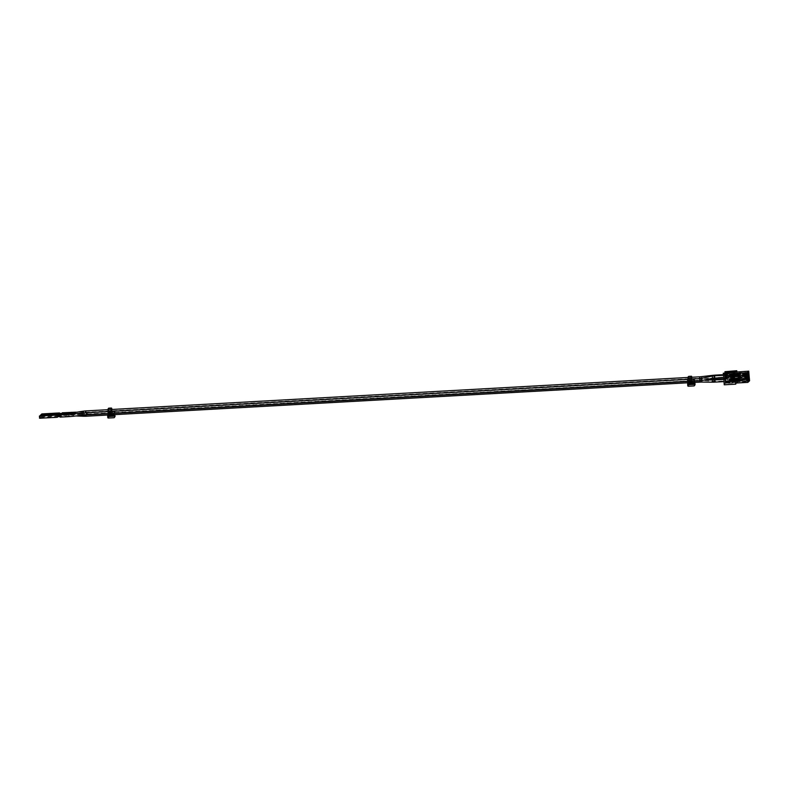 <?xml version="1.0" encoding="UTF-8"?>
<svg xmlns="http://www.w3.org/2000/svg" width="789" height="789" viewBox="0 0 789 789"><rect width="100%" height="100%" fill="white"/><g stroke="black" fill="none" stroke-linecap="round" stroke-linejoin="round"><path stroke-width="0.59" stroke-dasharray="3.94 2.96" d="M688.61 377.724L691.401 377.517L688.097 377.458M691.904 377.25A3.481 0.641 -93.2 0 1 692.18 379.144L691.401 377.517M692.85 384.006L693.334 383.553L693.225 382.32L692.742 382.773M692.101 383.02L692.821 382.28L692.308 380.564M692.091 380.781L692.239 382.557M691.095 381.205L688.353 381.363L691.105 381.353M688.353 381.363L688.432 377.458M688.659 377.675L689.231 379.45L687.791 379.529L690.967 379.223M691.046 378.148L688.314 378.306M691.549 383.198L688.876 383.365L688.363 381.501M694.212 382.448L693.985 379.726A0.542 0.533 -133.2 0 0 693.659 379.262L691.963 379.292M687.791 379.529L687.544 379.598A0.542 0.533 -133.2 0 0 687.298 380.091L687.525 382.823M689.182 384.608L689.754 383.819L689.182 380.347L689.803 379.627L693.225 379.44L689.773 380.022L688.905 381.008L689.527 380.16L690.128 384.144L689.468 380.377L688.876 381.107L689.162 384.549M691.322 382.704L689.507 382.803L689.014 380.959M688.935 383.336L689.507 382.803M689.566 380.712L690.178 383.129L689.349 380.939M689.773 383.148L690.493 382.468L690.602 383.701L689.044 384.578L691.775 384.421M689.231 379.45L689.448 379.302A3.481 0.641 86.8 0 0 688.758 376.422M692.555 383.691L689.813 383.849M689.448 379.302L692.18 379.144M689.862 384.391L691.923 384.282M693.225 382.32L690.493 382.468M690.602 383.701L693.334 383.553M692.703 382.527L690.178 383.129M692.19 380.811L689.724 380.949M689.487 380.771L690.326 382.063L692.791 381.925L692.377 381.393L692.545 382.537M689.882 382.862L690.651 382.685L690.257 381.422L692.17 381.314L692.555 380.377M687.535 379.608L688.432 379.036L687.298 380.091M695.04 384.618L694.212 378.671L688.679 379.272L689.152 384.904L694.764 384.598L688.748 384.983L688.353 386.235M693.985 379.726L694.576 378.996L694.862 382.409L694.212 378.671L688.6 378.986L694.202 378.671L693.403 379.213M693.965 385.92L694.981 384.854M57.479 415.635L57.528 416.691M57.301 415.645L57.36 416.7M39.598 418.259L39.48 416.069M60.023 415.497L60.092 416.553L59.856 415.507M60.003 414.925L60.122 417.115M728.257 375.051L728.405 377.231L728.257 375.051M58.988 414.215L58.909 415.852L58.652 414.896M58.81 414.225L58.761 414.896M40.85 415.32L41.117 416.839L40.998 414.639M61.532 414.077L61.611 415.132L61.374 414.077M61.522 413.505L61.641 415.695L61.374 414.186M728.977 374.371L729.125 376.55L729.006 374.361L723.405 374.667M58.228 414.925L58.149 416.562L57.893 415.616M58.061 414.935L58.001 415.606M40.091 416.03L40.357 417.549L40.239 415.359M60.783 414.787L60.852 415.842L60.615 414.787M60.763 414.215L60.881 416.405L60.615 414.896M728.602 379.174L728.75 381.343L728.602 379.174M59.747 413.495L59.658 415.132L59.412 414.186M59.569 413.505L59.51 414.186M41.61 414.61L41.876 416.128L41.758 413.929M62.292 413.367L62.37 414.422L62.292 413.367M62.282 412.795L62.4 414.984L62.134 413.466M729.322 378.493L729.48 380.673L729.352 378.483L723.75 378.789M738.701 373.641L739.757 374.055A0.976 0.947 -133.2 0 0 739.964 374.114L735.003 374.203L735.161 376.008L732.833 376.146L732.685 374.331L735.003 374.203L735.023 376.008L735.634 376.235L734.648 376.323L735.2 376.185L735.023 373.986L732.656 374.055L732.853 376.422L734.648 376.323M736.127 374.055L739.757 374.262A0.976 0.947 46.8 0 1 739.589 374.213L738.534 373.799M738.682 373.335L739.855 373.799A0.7 0.681 -133.2 0 0 739.993 373.838L737.419 373.986L737.439 374.499L739.806 373.996A0.7 0.681 46.8 0 1 739.688 373.956L738.514 373.493M738.938 376.442L740.023 375.85A0.7 0.681 46.8 0 1 740.161 375.801L737.557 375.889L739.964 375.958A0.7 0.681 -133.2 0 0 739.855 376.008L738.77 376.6M738.918 376.136L739.885 375.613A0.976 0.947 46.8 0 1 740.082 375.534L737.557 375.633M736.285 373.769L741.354 373.67L741.522 375.594L736.462 375.968M734.451 373.956L736.236 374.489L736.107 373.927M736.019 376.136L739.865 375.712A0.976 0.947 -133.2 0 0 739.717 375.771L738.751 376.294M740.082 375.682L736.196 375.978M736.295 376.126L735.634 376.235M734.904 374.094L735.092 376.284M730.811 374.144L731.009 376.54L729.864 376.738L729.726 374.499L731.975 374.075L732.172 376.481L731.009 376.54L732.202 376.767L731.945 373.789L732.853 376.422M735.161 376.008L736.324 376.185L736.157 374.272L737.232 374.203M730.969 376.55L730.792 373.858L731.945 373.789M734.894 374.44L731.876 373.996L732.034 376.678L730.989 376.826M738.879 374.38L735.161 374.588L735.23 375.416L739.056 375.1L738.603 376.264L738.928 373.591L738.948 375.209M734.904 375.534L734.017 375.584L733.967 374.657L734.49 375.949L733.05 375.643L733.011 374.706L733.129 376.028L732.685 374.331M730.081 374.814L730.289 377.221L729.578 376.886L729.46 375.574L731.245 374.755L731.452 377.162L730.289 377.221L731.472 377.438L731.156 374.676L731.827 374.972L731.975 374.075M732.172 376.481L735.042 376.284M732.034 376.678L730.811 376.471M732.725 376.412L732.202 376.767M731.857 374.39L730.644 374.459L730.792 373.858M729.864 376.738L729.677 374.528L731.827 374.144M730.821 376.748L729.677 374.528M732.567 374.568L732.656 374.055M732.527 375.712L733.237 375.189L733.385 376.245L733.237 374.519L733.237 375.189L734.066 375.15L734.194 374.469L734.342 376.195L733.277 375.672L733.385 376.264M732.488 375.229L733.237 374.499M734.194 374.44L734.815 375.1M730.298 376.205L730.19 375.081L731.827 374.992L732.024 376.402M741.039 374.262L741.157 375.643L742.715 374.844L747.449 374.943L742.636 375.219L742.656 374.164L742.597 374.943L741.167 375.633M747.42 374.617L742.597 374.943M747.084 373.917L741.177 374.144L747.213 374.006A0.7 0.681 46.8 0 1 747.439 374.035L747.084 374.736L742.557 374.992M741.295 375.515L742.735 375.12L741.177 375.919M737.232 374.213L739.974 374.311M747.232 374.282L742.715 374.844M747.104 374.292L742.528 374.588M747.459 374.933L748.179 374.588L747.439 374.588M748.071 374.657L747.449 374.943M734.184 374.775L733.928 376.994L734.52 376.077L733.731 374.637L740.289 374.321L747.351 375.11L747.469 374.607M747.952 374.41L747.331 374.686M739.342 376.383L735.516 376.245L737.36 375.83M739.944 374.331L741.029 373.986M735.782 375.939L736.315 375.899L736.196 374.538M734.717 375.436L739.056 375.1M734.559 376.314L738.603 376.264M734.815 375.337L734.865 376.028L739.115 375.791M739.046 377.763L740.102 378.178A0.976 0.947 -133.2 0 0 740.309 378.237L735.348 378.326L735.506 380.13L733.178 380.259L733.03 378.454L735.348 378.326L735.378 380.12L735.979 380.357L734.904 380.436L735.545 380.298L735.368 378.109L733.001 378.178L733.198 380.545L735.003 380.436M734.796 378.079L740.102 378.385A0.976 0.947 46.8 0 1 739.934 378.335L738.879 377.921M739.027 377.458L740.2 377.921A0.7 0.681 -133.2 0 0 740.338 377.961L737.774 378.109L737.794 378.621L740.151 378.118A0.7 0.681 46.8 0 1 740.033 378.079L738.859 377.615M739.283 380.564L740.368 379.973A0.7 0.681 46.8 0 1 740.506 379.913L737.902 380.012L740.309 380.081A0.7 0.681 -133.2 0 0 740.2 380.13L739.115 380.722M739.263 380.259L740.23 379.726A0.976 0.947 46.8 0 1 740.427 379.647L737.912 379.756L740.21 379.825A0.976 0.947 -133.2 0 0 740.062 379.884L739.096 380.416M736.63 377.882L741.699 377.793L741.867 379.716L736.808 380.081M736.64 380.239L736.462 378.049M740.309 380.081L741.492 379.41L736.541 380.101M735.249 378.217L735.437 380.406M731.156 378.256L731.354 380.663L730.21 380.86L730.072 378.621L732.32 378.197L732.517 380.604L731.354 380.663L732.547 380.88L732.291 377.911L733.198 380.545M738.563 381.245L739.648 380.653A0.7 0.681 46.8 0 1 739.786 380.594L740.772 380.091L735.861 380.367L737.952 379.953M736.502 378.395L741.374 378.109M731.314 380.663L731.137 377.97L732.291 377.911M735.24 378.562L732.222 378.118L732.379 380.801L731.334 380.949M739.224 378.503L735.506 378.71L735.575 379.529L739.401 379.223L738.948 380.387L739.273 377.714L739.293 379.331M732.32 378.197L732.113 380.032L732.764 380.476L733.03 378.454M734.115 378.809L734.49 380.821L733.987 381.304L733.8 379.105L735.072 378.838L734.49 378.976L734.48 380.377L733.859 380.416L733.819 379.262L733.681 379.943L732.863 379.992L732.803 379.361L733.178 380.259M732.517 380.604L735.387 380.406M732.379 380.801L731.156 380.594M733.07 380.535L732.547 380.88M732.202 378.513L730.989 378.582L731.137 377.97M730.446 380.564L730.022 378.651L732.172 378.256M731.166 380.87L730.022 378.651M732.912 378.69L733.001 378.178M732.113 380.032L733.011 381.048L732.863 379.331L733.77 379.262L733.878 380.12L733.356 378.828L734.727 378.75L734.431 380.091L734.322 379.223L735.21 379.174M732.873 379.834L733.583 379.312L733.731 380.367L733.583 378.641L733.583 379.312L734.411 379.262L734.539 378.582L734.687 380.328M732.833 379.351L733.583 378.641M734.539 378.582L735.161 379.223M735.2 379.706L734.411 379.262L734.687 380.318L733.622 379.795L733.731 380.377M730.644 380.328L730.535 379.203L732.182 379.114L732.37 380.525M730.594 381.343L730.436 378.937L731.6 378.868L731.798 381.274L729.924 380.998L729.805 379.696L730.535 379.203M741.502 379.756L743.06 378.967L747.794 379.055L742.982 379.341L743.001 378.286L742.942 379.065L741.512 379.756L741.384 378.385M736.65 380.032L737.735 380.239L736.67 380.308M747.804 379.055L748.416 378.454L742.942 379.065M747.43 378.039L741.532 378.266L747.558 378.128A0.7 0.681 46.8 0 1 747.785 378.148M741.64 379.637L747.686 378.799L743.06 378.967M741.522 380.042L740.417 380.101L742.903 379.105M747.577 378.395L742.913 378.661L747.794 378.158M747.538 378.168L742.873 378.71M748.288 378.503L747.794 379.055M742.972 379.341L747.814 378.73M748.297 378.523L747.686 378.809M736.65 380.022L736.541 378.651M735.506 380.13L736.127 380.051M735.062 379.548L739.401 379.223M734.904 380.436L738.948 380.387M735.161 379.46L735.22 380.15L739.461 379.913M737.981 374.311L739.037 374.736A0.976 0.947 -133.2 0 0 739.234 374.795L735.466 375.209L735.585 376.59L739.244 376.639A0.7 0.681 -133.2 0 0 739.135 376.688L738.05 377.28M735.555 374.44L740.654 374.627L739.027 374.943A0.976 0.947 46.8 0 1 738.869 374.893L737.814 374.479M737.962 374.016L739.125 374.479A0.7 0.681 -133.2 0 0 739.273 374.519L736.699 374.667L736.719 375.179L739.076 374.667A0.7 0.681 46.8 0 1 738.958 374.637L737.745 373.927M738.218 377.122L739.303 376.531A0.7 0.681 46.8 0 1 739.441 376.471L736.66 376.787L739.145 376.383A0.976 0.947 -133.2 0 0 738.997 376.442L738.021 376.974M738.188 376.817L739.165 376.284A0.976 0.947 46.8 0 1 739.352 376.205L736.887 376.511M735.417 375.258L735.387 374.597M735.299 376.817L734.372 376.964M740.398 376.363L735.595 376.856L735.427 375.258L740.279 374.992L740.792 376.274L735.742 376.639M735.476 375.209L731.817 374.982L731.995 377.093L733.928 376.994M733.731 374.637L731.936 374.736L732.133 377.103M734.727 374.716L734.441 376.688L732.113 376.817L731.955 375.012L734.283 374.883M734.953 376.905L736.65 376.787M730.239 377.221L730.072 374.528L731.225 374.469M731.955 375.012L731.156 374.676L731.314 377.359L730.259 377.507M733.839 376.994L737.883 376.945L738.208 374.272L738.149 375.061L734.441 375.268L734.52 376.077M734.174 375.12L734.914 376.915M731.847 375.248L732.113 376.817M729.47 375.761L731.107 375.672L731.245 374.755M731.452 377.162L734.322 376.964M731.314 377.359L730.091 377.152M732.005 377.093L731.472 377.438M731.137 375.071L729.924 375.14L730.072 374.528M729.578 376.886L729.144 377.418L728.957 375.209L731.097 374.814M729.144 377.418L728.957 375.209M731.817 375.87L732.705 375.82L732.813 376.678L732.291 375.386L733.662 375.308L733.77 376.629L733.247 375.781L734.135 375.732M731.807 376.392L732.517 375.87L732.665 376.925L732.517 375.199L732.517 375.87L733.336 375.82L733.474 375.14L733.553 376.817M731.768 375.909L732.517 375.169L734.865 375.061M734.095 375.781L733.336 375.82L733.622 376.876L733.514 376.294L732.557 376.353L732.665 376.935M730.101 377.428L729.5 376.757L731.137 376.659M729.322 375.456L729.5 376.757M731.107 375.672L731.304 377.083M739.382 376.639L741.907 375.899L741.936 374.844L741.877 375.623L746.601 375.623M740.319 374.943L740.437 376.314L741.995 375.525L746.71 375.268M746.355 374.597L740.279 374.992M746.7 375.298L741.838 375.663M746.621 375.357L740.575 376.195M747.153 375.1L746.493 374.686A0.7 0.681 46.8 0 1 746.719 374.706L747.41 374.834M746.512 374.953L741.838 375.219L746.71 374.706M747.222 374.834L746.719 374.706M746.473 374.726L741.798 375.268M747.331 375.308L746.739 375.613L747.351 375.337M746.719 375.268L741.995 375.525M739.244 376.639L740.457 376.6M735.447 374.943L740.299 374.667M734.441 376.688L735.062 376.609M734.51 376.087L738.326 375.781L737.883 376.945M738.149 375.061L738.218 375.88M733.987 376.106L738.326 375.781M734.086 376.018L734.145 376.708L738.386 376.471M734.342 380.229L738.682 379.903L738.228 381.067L738.553 378.395L738.573 380.002M734.431 380.14L738.682 379.903M733.997 382.034L733.701 378.464L734.312 377.882L734.608 381.452L733.997 382.034L724.42 382.566L725.032 381.984L724.736 378.414L724.124 378.996L724.42 382.566M738.238 381.797L737.942 378.227L738.553 377.645L738.849 381.215L738.238 381.797L747.952 381.255M738.326 378.434L739.382 378.858A0.976 0.947 -133.2 0 0 739.579 378.907L735.812 379.331M734.184 381.117L735.259 381.028L734.303 381.008M733.987 381.304L738.228 381.067M734.49 380.821L738.731 380.594M735.644 380.939L740.812 380.712L736.088 380.762M734.312 378.631L738.553 378.395M733.8 379.105L738.04 378.868M734.529 378.888L734.007 378.917M735.733 378.72L740.979 378.473L740.812 380.712L742.252 380.022L742.281 378.957L747.065 378.828A0.7 0.681 46.8 0 0 746.838 378.799L746.946 379.746M744.54 381.629L743.327 381.955L744.53 381.56M742.873 382.083L744.777 381.984L742.873 382.014M741.995 381.965L742.676 381.994M742.676 382.063L742.005 381.876M745.378 381.629L746.078 381.728L745.378 381.56M726.255 382.912L737.745 382.28L725.919 383.237L725.85 378.109L727.202 378.168L727.369 380.229L737.36 379.677L737.508 381.462L749.55 380.791M725.693 378.256L725.535 376.333L727.034 376.254L726.866 374.193L736.857 373.631L736.699 371.846M748.13 377.014L745.26 377.172L748.13 377.014L747.972 375.091L745.141 374.972L747.972 375.091M745.26 377.172L745.102 375.248M736.857 373.631L726.866 374.193M738.977 381.107L738.672 377.536L739.283 376.964L739.589 380.535L738.977 381.107L748.682 380.564M734.727 381.343L734.431 377.773L735.042 377.191L735.348 380.762L734.727 381.343L725.15 381.876L725.772 381.294L725.466 377.724L724.854 378.306L725.15 381.876M734.835 378.138L734.993 378.73M734.707 380.623L734.727 378.237M727.024 374.045L727.192 376.106L725.693 376.185L725.288 371.382M737.005 373.483L736.867 371.836M737.745 382.28L737.518 379.529L727.369 380.229M725.85 378.109L727.359 378.03L727.527 380.081M745.299 376.895L745.141 374.972M746.394 376.826L746.236 374.903M723.621 372.941L723.71 373.897L724.795 372.872M723.71 373.897L735.2 373.266M725.919 383.237L725.841 382.271L724.509 383.513L736.009 382.872M724.253 384.795L724.509 383.513M724.391 374.292L724.687 377.872L724.075 378.444L723.769 374.874L724.391 374.292L733.967 373.769L733.356 374.341L733.652 377.911L724.075 378.444M724.805 377.753L724.509 374.183L725.121 373.611L725.426 377.181L724.805 377.753L734.381 377.221L734.086 373.651L734.697 373.079L725.121 373.611M737.409 382.596L737.508 381.462M735.17 375.219L725.19 375.909M737.33 381.629L725.841 382.271M724.598 384.48L736.088 383.839M738.672 377.536L748.386 376.994M739.589 380.535L748.643 380.032M739.283 376.964L748.998 376.422M737.942 378.227L747.656 377.684M738.849 381.215L747.903 380.712M738.553 377.645L748.268 377.112M734.431 377.773L724.854 378.306M735.348 380.762L725.772 381.294M735.042 377.191L725.466 377.724M733.701 378.464L724.124 378.996M734.608 381.452L725.032 381.984M734.312 377.882L724.736 378.414M734.529 378.424L738.77 378.187M735.092 378.641L739.332 378.404M735.032 377.951L739.273 377.714M734.618 378.809L734.796 381.008L734.786 379.391L738.504 379.184M734.786 379.391L734.273 379.41M734.362 379.312L738.612 379.075M748.653 372.3L738.938 372.842L738.326 373.414L748.041 372.872M748.337 376.452L738.622 376.984L739.244 376.412L748.297 375.909M739.244 376.412L738.938 372.842M734.49 374.016L738.928 373.591M734.362 376.501L734.184 374.302L738.425 374.065M734.687 373.828L734.746 374.519L738.987 374.282M738.622 376.984L738.326 373.414M734.381 377.221L735.003 376.649L734.697 373.079M724.509 374.183L734.086 373.651M725.426 377.181L735.003 376.649M723.769 374.874L733.356 374.341M724.687 377.872L734.263 377.339L733.652 377.911M737.597 374.104L737.893 377.675L738.504 377.103L738.208 373.532L737.597 374.104L747.311 373.562M733.967 373.769L734.263 377.339M733.77 374.686L733.918 375.288M733.642 377.181L733.652 374.795M747.923 372.99L738.208 373.532M747.558 376.6L738.504 377.103M733.454 374.982L737.695 374.745M734.017 375.199L738.257 374.962M733.967 374.509L738.208 374.272M747.607 377.132L737.893 377.675M735.634 378.582L740.999 378.75L739.372 379.065A0.976 0.947 46.8 0 1 739.214 379.016L738.159 378.592M739.421 378.789A0.7 0.681 46.8 0 1 739.303 378.759L738.139 378.296M739.589 380.762A0.7 0.681 -133.2 0 0 739.48 380.811L738.396 381.403M739.727 380.752L739.5 380.495A0.976 0.947 -133.2 0 0 739.342 380.564L738.366 381.097M734.48 380.377L734.717 381.087M732.153 380.515L732.35 381.215L734.273 381.117M734.796 379.381L734.648 378.779M735.072 378.838L735.861 379.292L734.628 379.006L734.786 380.811L732.458 380.939L732.3 379.134L734.628 379.006M730.604 381.629L730.417 378.651L731.571 378.592L731.659 381.481L732.458 380.939M731.659 381.481L730.446 381.541L731.817 381.56L731.571 378.592M734.076 378.759L732.281 378.858L732.478 381.215M734.52 379.243L732.3 379.134M734.529 380.337L733.632 380.387L733.592 379.45L734.115 380.752L732.675 380.436L732.636 379.509L732.744 380.831L731.521 379.085L732.281 378.858M729.815 379.884L731.452 379.785L731.6 378.868M731.798 381.274L730.436 381.265M732.202 380.466L731.817 381.56M731.482 379.193L730.269 379.262L730.417 378.651M729.924 381.008L729.49 381.541L729.302 379.331L731.452 378.937M729.49 381.541L729.302 379.331M733.011 381.048L732.902 380.466L733.967 380.988M733.819 379.272L733.721 380.426L734.441 379.903M730.446 381.541L729.845 380.87L731.492 380.781M729.667 379.578L729.845 380.87M731.452 379.785L731.65 381.205M738.534 380.939L739.51 380.406A0.976 0.947 46.8 0 1 739.707 380.328L737.015 380.919L740.802 380.712M735.91 380.781L735.752 378.858M738.307 378.138L739.471 378.602A0.7 0.681 -133.2 0 0 739.618 378.641L736.837 378.986L739.372 379.065M740.664 379.065L740.782 380.436L742.341 379.647L746.759 379.489L742.183 379.785M739.707 380.485L737.232 380.633M735.782 379.075L740.654 378.789M734.786 380.811L735.979 380.663L735.259 381.028M747.794 379.351L742.36 379.913L742.193 379.341L746.739 379.509M746.7 378.71L742.301 379.233L740.782 378.661L747.173 378.74L742.183 379.065M740.92 380.318L746.976 379.756L742.262 380.022M746.7 379.105L742.143 379.381M746.986 379.756L742.341 379.647M746.769 379.499L747.577 379.203M747.696 379.134L747.193 379.627M747.696 379.46L747.183 379.637M735.407 380.732L735.94 380.692L735.821 379.341M735.299 381.028L736.995 380.909M111.022 412.055L108.29 412.213L108.487 409.649L111.229 409.501M111.417 409.323L108.487 409.649M111.565 414.994L108.892 415.172L108.379 413.308L111.121 413.15M108.29 412.213L108.379 413.308M114.257 414.669L114.001 411.523A0.542 0.533 -133.2 0 0 113.665 411.069L111.979 411.099L111.653 409.491M108.675 409.471L109.237 411.247L107.56 411.404A0.542 0.533 -133.2 0 0 107.314 411.897L107.58 415.044M112.778 414.758L112.442 412.568L112.255 414.452L109.523 414.6L109.02 412.755L109.819 411.424L113.241 411.237L109.543 411.957L109.77 415.625L109.543 411.957L109.02 412.755M109.198 416.405L110.144 415.941L109.484 412.183L108.892 412.913L109.178 416.345M109.237 411.247L109.464 411.099A3.481 0.641 86.8 0 0 108.764 408.229M108.951 415.142L109.523 414.6M109.582 412.519L110.194 414.925L109.365 412.736M109.789 414.945L110.509 414.274L110.608 415.507L109.05 416.375L111.791 416.227M112.571 415.497L109.829 415.645M112.008 409.471A3.481 0.641 -93.2 0 1 112.196 410.951L111.979 411.099M109.464 411.099L112.196 410.951M112.866 415.813L113.241 414.117L112.551 414.767L112.314 412.361L112.521 414.797M109.878 416.197L111.939 416.079M113.241 414.117L110.509 414.274M110.608 415.507L113.35 415.359M112.107 414.817L110.194 414.925M112.206 412.608L109.74 412.746M112.354 412.923L112.363 414.531M109.503 412.568L110.342 413.87L112.462 413.377M109.898 414.669L110.667 414.481L110.273 413.229L112.186 413.12L112.571 412.183M107.807 411.325L114.592 410.793L108.606 410.783L107.314 411.897M113.665 411.069L107.56 411.404L108.448 410.842L109.168 416.71L108.369 418.032M107.787 417.529L108.764 416.779L115.056 416.414M113.981 417.726L114.997 416.661M687.544 379.598L693.659 379.262M689.547 380.545L692.101 380.298M692.426 380.762L693.196 379.834L693.965 380.081L694.261 383.513L693.63 384.243L690.128 384.144L693.709 383.898L692.811 384.47M692.732 382.507L692.446 381.58M692.347 381.117L690.197 381.195L690.188 380.397M692.564 381.896L690.681 382.359L692.564 381.896M689.182 380.347A0.7 0.681 46.8 0 1 689.803 379.627M693.225 379.44A0.7 0.681 46.8 0 1 693.965 380.081M694.261 383.513A0.7 0.681 46.8 0 1 693.63 384.243M690.207 384.43A0.7 0.681 46.8 0 1 689.468 383.779M692.88 384.342L693.856 383.592L693.57 380.16L692.594 380.909M689.458 384.588L692.87 384.411M688.274 379.351L688.748 384.983L687.771 385.722M68.89 414.432L69.008 416.622M72.973 413.653L73.18 416.276M82.283 413.041L82.529 415.221M86.465 412.696L86.583 414.886M699.744 378.621L699.863 380.811M701.322 378.404L701.786 380.554M712.201 376.077L712.743 378.148M714.124 375.82L714.321 377.931M71.326 412.963L71.444 415.152L71.178 413.643M73.426 412.736L73.771 414.906L73.18 413.663M83.358 411.177L83.959 412.726L83.703 413.347L83.309 412.933M85.685 410.931L85.626 412.746M699.873 376.807L699.813 378.612M701.618 376.649L701.786 378.306M712.98 375.308L713.019 375.929M714.864 375.14L714.982 377.339L714.716 375.791M70.566 413.673L70.832 415.251L70.418 414.333M83.703 415.103L83.664 416.257M85.794 414.935L86.07 416.237M700.001 380.801L700.277 382.113M701.608 380.584L701.934 382.073M712.802 379.982L712.783 382.182M714.459 379.943L714.587 382.132M71.158 412.302L71.286 414.491L71.01 412.972M75.083 412.203A1.095 0.572 -89.5 0 1 75.645 413.298A1.095 0.572 -89.5 0 1 75.063 414.393A1.095 0.572 -89.5 0 1 74.501 413.485A1.095 0.572 -89.5 0 1 74.659 412.548M83.131 412.292A1.095 0.572 -89.5 0 1 83.23 412.272A1.095 0.572 -89.5 0 1 83.792 413.189A1.095 0.572 -89.5 0 1 83.21 414.472A1.095 0.572 -89.5 0 1 82.648 413.466A1.095 0.572 -89.5 0 1 83.131 412.292M87.254 413.101L87.125 414.373L87.254 413.101M700.247 378.118L700.405 380.298L700.247 378.118M702.102 380.239L702.24 378.148L702.102 380.239M713.572 379.233L713.374 379.982M715.199 379.262L715.317 381.452L715.051 379.913M732.705 376.136L735.023 376.008M732.537 374.311L734.865 374.183M734.855 375.584L734.342 376.205M730.219 376.077L731.867 375.988M730.141 375.13L731.788 375.041M730.269 376.028L731.916 375.939M747.213 374.006L742.557 374.262M742.627 375.229L747.469 374.864M741.118 375.682L736.255 375.949M740.999 374.311L736.147 374.588M733.05 380.259L735.378 380.12M732.882 378.434L735.21 378.296M735.249 379.657L732.922 379.785M730.565 380.199L732.212 380.101M730.486 379.253L732.133 379.154M730.614 380.15L732.261 380.061M747.558 378.128L742.903 378.385M741.463 379.805L736.601 380.071M741.344 378.434L736.492 378.7M731.975 376.807L734.303 376.678M731.817 374.982L734.145 374.854M734.184 376.215L731.857 376.343M734.135 376.264L733.514 376.294L733.474 375.12M729.421 375.801L731.058 375.712M729.549 376.708L731.186 376.619M746.493 374.686L741.828 374.943M732.34 381.205L734.667 381.077M732.32 380.929L734.648 380.801M732.162 379.105L734.49 378.976M732.162 379.982L734.49 379.854M729.766 379.923L731.403 379.834M729.894 380.831L731.531 380.742M747.627 378.888L747.676 379.43M740.743 380.476L735.881 380.752M740.624 379.114L735.772 379.381M109.553 412.351L112.117 412.095M112.442 412.568L113.212 411.631L113.981 411.888L114.277 415.32L113.646 416.04L110.144 415.941L113.724 415.704L112.827 416.276M112.275 414.748L112.837 414.077L112.363 412.913L110.213 413.002L110.204 412.203M112.58 413.702L110.687 414.166L112.58 413.702M109.198 412.154A0.7 0.681 46.8 0 1 109.819 411.424M113.241 411.237A0.7 0.681 46.8 0 1 113.981 411.888M114.277 415.32A0.7 0.681 46.8 0 1 113.646 416.04M110.223 416.237A0.7 0.681 46.8 0 1 109.484 415.586M112.896 416.138L113.872 415.389L113.586 411.957L112.6 412.706M109.474 416.395L112.876 416.217M108.695 411.079L109.168 416.71L114.77 416.395L114.306 410.763L108.695 411.079M113.419 411.02L114.592 410.793L114.908 414.639L114.583 410.803L114.001 411.523M688.876 383.365L691.608 383.217M688.728 377.645L691.46 377.487M690.967 379.105L687.998 379.272M110.983 411.335L108.014 411.493M691.095 381.294L688.126 381.462M111.15 413.525L108.182 413.683M728.286 375.031L723.464 375.308M728.405 377.231L723.641 377.497M41.117 416.839L58.909 415.852M61.611 415.132L58.869 415.28M729.125 376.55L699.991 378.996L85.804 413.12L73.771 414.906L61.641 415.695M111.21 409.511L108.054 409.688M40.357 417.549L58.149 416.562M60.852 415.842L58.12 415.99M75.971 415.961L60.881 416.405M704.814 379.903L85.942 414.047L75.882 413.761M691.292 382.606L688.274 382.773M111.446 414.827L108.359 414.994M728.632 379.154L723.809 379.42M728.75 381.343L723.986 381.61M41.876 416.128L59.658 415.132M62.37 414.422L59.629 414.57M729.48 380.673L715.317 381.452L700.405 380.298L87.125 414.373L62.4 414.984M709.696 378.858L700.277 378.109L87.007 412.183L76.75 412.213M736.324 376.185L737.35 375.84M741.887 375.623L740.447 376.314M741.897 375.899L746.631 375.643M736.67 376.807L735.604 376.866M742.232 379.736L740.792 380.436M735.95 380.988L737.015 380.929M108.892 415.172L111.624 415.014M108.734 409.442L111.476 409.294"/><path stroke-width="1.18" d="M691.351 377.566L691.549 383.198M691.292 376.284L688.373 376.609L691.292 376.284A3.481 0.641 -93.2 0 1 691.391 376.235A3.481 0.641 -93.2 0 1 691.904 377.25M688.373 376.609A3.481 0.641 86.8 0 0 688.057 380.614L690.799 380.456A3.481 0.641 -93.2 0 1 691.105 376.461M690.799 380.456L690.888 381.551L688.146 381.708L688.057 380.614M691.923 384.282L691.775 384.421A3.481 0.641 -93.2 0 1 691.677 384.47A3.481 0.641 -93.2 0 1 690.888 381.551M692.239 382.557L691.677 383.188M687.525 382.823L687.771 385.722A0.542 0.533 -133.2 0 0 688.353 386.235L693.965 385.92A0.542 0.533 -133.2 0 0 694.458 385.357L694.212 382.448M689.182 384.608L692.811 384.47L692.722 382.527M692.249 382.645L691.322 382.704M688.146 381.708A3.481 0.641 86.8 0 0 688.945 384.618A3.481 0.641 86.8 0 0 689.044 384.578M695.05 384.618L694.862 382.409L694.458 385.357M57.528 416.691L57.479 415.635M59.856 415.507L57.301 415.645L57.36 416.7L59.915 416.562M57.262 415.083L39.45 416.079L39.598 418.259L57.39 417.273M59.974 414.945L68.89 414.432L69.008 416.622L60.122 417.115L59.974 414.945M58.652 414.896L58.988 414.215M58.761 414.896L58.8 414.225L61.374 414.077M58.78 413.653L40.998 414.639L40.85 415.32M61.374 414.186L61.522 413.505L73.426 412.736L73.18 413.663M57.893 415.616L58.228 414.925M60.615 414.787L58.061 414.935L58.001 415.606M58.021 414.363L40.239 415.359L40.091 416.03M70.418 414.333L70.566 413.673L60.763 414.215L60.615 414.896M59.412 414.186L59.747 413.495M59.51 414.186L59.569 413.505L62.134 413.367M59.54 412.943L41.758 413.929L41.61 414.61M62.134 413.466L62.282 412.795L75.083 412.203A1.095 0.572 -89.5 0 0 74.985 412.213A1.095 0.572 -89.5 0 0 74.659 412.548M736.443 371.057L724.953 371.698L736.778 370.741L736.522 372.023L748.741 371.185L747.055 372.763L735.023 373.434L735.121 372.3L723.286 373.256L735.121 372.3M747.055 372.763L747.864 382.379L749.55 380.791L748.741 371.185M747.656 377.684L747.952 381.255L748.564 380.683L748.268 377.112L747.656 377.684M747.607 377.132L748.219 376.56L747.923 372.99L747.311 373.562L747.607 377.132M748.653 372.3L748.041 372.872L748.337 376.452L748.958 375.87L748.653 372.3M748.386 376.994L748.682 380.564L749.303 379.992L748.998 376.422L748.386 376.994M734.776 372.615L735.013 375.367L725.022 375.919L725.535 381.965L735.516 381.403L735.752 384.154L724.253 384.795L723.286 373.256M747.864 382.379L735.821 383.05L735.516 381.403M736.019 383.03L735.752 384.154M736.867 371.836L736.778 370.741M736.522 372.023L724.795 372.872M724.953 371.698L725.032 372.655M735.013 375.367L735.023 373.434M725.19 375.909L725.683 381.817L735.673 381.255M748.643 380.032L749.303 379.992M747.903 380.712L748.564 380.683M748.297 375.909L748.958 375.87M748.219 376.56L747.558 376.6M111.653 409.491L111.022 412.055L111.565 414.994M107.58 415.044L107.787 417.529A0.542 0.533 -133.2 0 0 108.369 418.032L113.981 417.726A0.542 0.533 -133.2 0 0 114.464 417.154L114.257 414.669M109.198 416.405L112.827 416.276L112.778 414.758M110.805 412.262A3.481 0.641 -93.2 0 1 111.121 408.258L108.389 408.416A3.481 0.641 86.8 0 0 108.073 412.41L110.805 412.262L110.904 413.357L108.162 413.505L108.073 412.41M108.389 408.416L111.308 408.091A3.481 0.641 -93.2 0 1 111.407 408.041A3.481 0.641 -93.2 0 1 112.008 409.471M108.162 413.505A3.481 0.641 86.8 0 0 108.961 416.424A3.481 0.641 86.8 0 0 109.05 416.375M111.939 416.079L111.791 416.227A3.481 0.641 -93.2 0 1 111.693 416.267A3.481 0.641 -93.2 0 1 110.904 413.357M115.056 416.414L114.464 417.154M114.997 416.661L114.908 414.639L114.366 417.509M69.008 416.622L73.18 416.276L72.973 413.653L70.566 413.673M73.18 416.276L82.529 415.221L82.322 413.051L68.89 414.432M82.529 415.221L86.583 414.886L86.465 412.696L82.283 413.041M691.095 381.294L699.863 380.811L699.744 378.621L690.967 379.105M699.863 380.811L701.786 380.554L701.322 378.404L699.744 378.621M712.743 378.148L712.201 376.077L701.322 378.404M714.321 377.931L714.124 375.82L712.201 376.077M71.178 413.643L71.326 412.963M83.309 412.933L83.358 411.177L73.426 412.736M85.626 412.746L85.685 410.931L83.358 411.177M699.813 378.612L699.873 376.807L691.194 377.29M701.786 378.306L701.618 376.649L699.873 376.807M713.019 375.929L712.98 375.308L701.618 376.649M714.716 375.791L714.864 375.14L712.98 375.308M75.971 415.961L83.664 416.257L83.703 415.103M83.664 416.257L86.07 416.237L85.794 414.935M691.292 382.606L700.277 382.113L700.001 380.801M700.277 382.113L701.934 382.073L701.608 380.584M701.934 382.073L712.783 382.182L712.802 379.982L704.814 379.903M712.783 382.182L714.587 382.132L714.459 379.943L712.802 379.982M71.01 412.972L71.158 412.302M713.374 379.982L713.572 379.233L709.696 378.858M715.051 379.913L715.199 379.262L713.572 379.233M688.945 384.618L691.677 384.47M688.649 376.392L691.391 376.235M694.981 384.854L694.359 385.713M687.998 379.272L110.983 411.335M108.014 411.493L86.465 412.696M688.126 381.462L111.15 413.525M108.182 413.683L86.583 414.886M723.641 377.497L712.664 378.227L701.786 380.554M723.464 375.308L714.124 375.82M688.097 377.458L111.21 409.511M108.054 409.688L85.685 410.931M723.405 374.667L714.864 375.14M75.882 413.761L72.973 413.653M688.274 382.773L111.446 414.827M108.359 414.994L86.07 416.237M723.809 379.42L714.459 379.943M723.986 381.61L714.587 382.132M76.75 412.213L75.083 412.203M723.75 378.789L715.199 379.262M108.961 416.424L111.693 416.267M108.665 408.189L111.407 408.041"/></g></svg>
